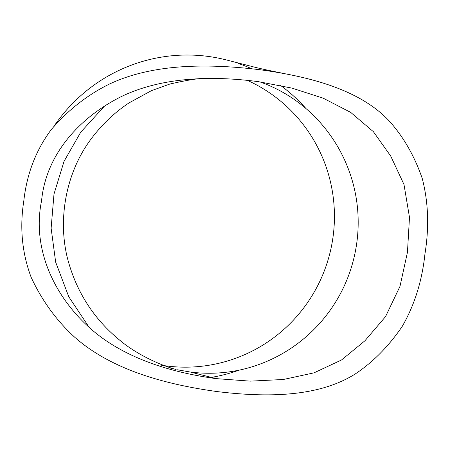 <?xml version="1.0" encoding="UTF-8"?>
<svg xmlns="http://www.w3.org/2000/svg" width="450" height="450" viewBox="0 0 450 450"><rect width="100%" height="100%" fill="white"/><g stroke="black" fill="none" stroke-linecap="round" stroke-linejoin="round"><path stroke-width="0.67" d="M217.457 391.618C268.515 397.777 319.196 396.832 355.483 373.815C373.264 361.918 388.868 346.072 402.294 326.284C414.557 305.01 422.111 280.873 424.957 253.868C429.277 227.081 428.355 201.898 422.196 178.312C414.349 155.768 403.352 136.648 389.205 120.96C360.225 90.112 311.31 76.764 260.094 69.75C209.188 63.568 153.028 63.174 108.692 84.409C86.839 95.344 67.663 110.447 51.159 129.718C35.871 150.283 26.758 174.026 23.811 200.931C19.581 227.717 22.056 253.237 31.236 277.504C42.075 300.741 56.559 320.647 74.7 337.213C111.876 370.114 166.072 384.587 217.457 391.618M258.587 81.692C212.76 75.645 162.518 76.809 121.641 96.424C82.266 115.897 46.198 152.111 41.563 200.801C31.703 248.839 54.456 295.088 87.008 325.401C120.589 357.131 169.447 372.341 216.27 378.636L250.324 381.139L283.337 379.491L314.038 372.836L341.516 359.983L364.911 340.802L385.543 316.614L399.983 286.374L407.452 252.259L409.489 217.384L403.993 184.511L390.724 156.083L373.41 131.709L350.696 112.393L323.201 98.19L292.022 88.133L258.587 81.692M53.809 126.517A162.382 160.307 -75.7 0 1 226.434 59.957L250.144 66.015M238.174 63.444A162.382 160.307 -75.7 0 1 251.685 68.743M280.642 85.511A162.382 160.307 -75.7 0 1 306.118 108.714M239.062 370.153A162.382 160.307 -75.7 0 1 209.424 377.685M214.211 377.955L213.424 378.259M247.264 80.319A150.002 148.089 -75.7 0 1 328.731 257.591A150.002 148.089 -75.7 0 1 166.657 365.974A150.002 148.089 -75.7 0 1 160.909 365.119M259.836 81.866C328.944 106.133 372.094 181.007 354.088 257.338C336.713 331.239 266.361 381.836 190.367 372.037L177.469 369.799M214.183 377.803L213.109 378.214M216.27 378.636L190.367 372.037M89.207 327.448L68.777 296.741L55.665 262.159L51.126 228.218L54 194.034L64.041 161.364L80.696 132.244L104.248 106.403M284.428 73.597C268.206 70.386 256.838 67.871 250.318 66.043M176.13 369.562L171.709 368.213C156.071 363.313 134.662 352.783 120.251 340.622C93.651 319.022 76.005 291.381 67.32 257.698C57.443 217.192 66.803 171.428 91.001 139.118C101.79 124.627 114.486 112.545 129.077 102.87L151.38 90.692L169.729 84.088C189.169 79.622 201.757 77.76 207.495 78.519M172.806 368.674L170.595 368.111"/></g></svg>
